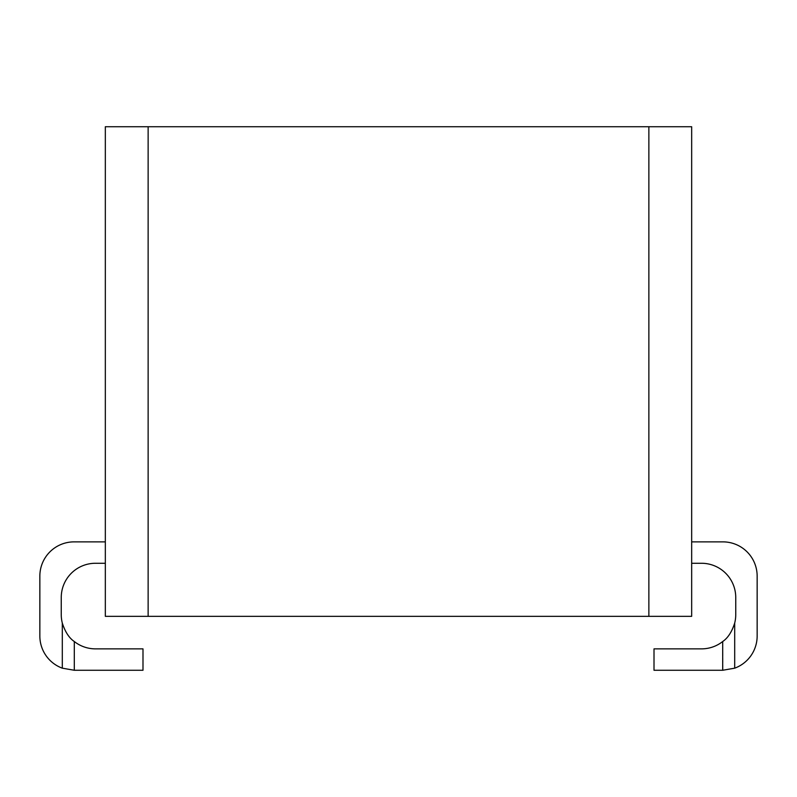 <?xml version="1.0" encoding="UTF-8"?>
<svg xmlns="http://www.w3.org/2000/svg" width="797" height="797" viewBox="0 0 797 797"><rect width="100%" height="100%" fill="white"/><g stroke="black" fill="none" stroke-linecap="round" stroke-linejoin="round"><path stroke-width="0.6" stroke-dasharray="3.98 2.99" d="M148.132 616.34L691.666 616.34L691.666 126.733L105.334 126.733L105.334 616.34L148.132 616.34L148.132 126.733M691.666 563.27L691.666 541.87L691.666 563.27L691.666 541.87L691.666 563.27L691.666 541.87L691.666 563.27L701.509 563.27A34.241 34.241 0 0 1 735.751 597.511L735.751 614.636A34.241 34.241 0 0 1 734.695 623.065A34.241 34.241 0 0 0 735.751 614.636A34.241 34.241 0 0 1 734.695 623.065A34.241 34.241 0 0 0 735.751 614.636L735.751 597.511A34.241 34.241 0 0 0 701.509 563.27L691.666 563.27L701.509 563.27A34.241 34.241 0 0 1 735.751 597.511L735.751 614.636A34.241 34.241 0 0 1 734.695 623.065L734.695 668.175L722.7 670.267L722.7 641.525C727.86 638.038 731.865 631.882 734.695 623.065C731.865 631.882 727.86 638.038 722.7 641.525L722.7 670.267L654.008 670.267L722.909 670.267L722.7 641.525C727.86 638.038 731.865 631.882 734.695 623.065L734.695 668.175L722.7 670.267L722.7 641.525C727.86 638.038 731.865 631.882 734.695 623.065L734.695 668.175A34.241 34.241 0 0 0 757.15 636.026A34.241 34.241 0 0 1 734.695 668.175L722.909 670.267L654.008 670.267L722.7 670.267L722.7 641.525C727.86 638.038 731.865 631.882 734.695 623.065L734.695 668.175L722.909 670.267L734.695 668.175A34.241 34.241 0 0 0 757.15 636.026L757.15 576.111A34.241 34.241 0 0 0 722.909 541.87A34.241 34.241 0 0 1 757.15 576.111A34.241 34.241 0 0 0 722.909 541.87L691.666 541.87L722.909 541.87A34.241 34.241 0 0 1 757.15 576.111L757.15 636.026A34.241 34.241 0 0 1 734.695 668.175L734.695 623.065M105.334 563.27L95.491 563.27A34.241 34.241 0 0 0 61.249 597.511L61.249 614.636A34.241 34.241 0 0 0 62.305 623.065A34.241 34.241 0 0 1 61.249 614.636L61.249 597.511A34.241 34.241 0 0 1 95.491 563.27L105.334 563.27L105.334 541.87L74.091 541.87A34.241 34.241 0 0 0 39.85 576.111A34.241 34.241 0 0 1 74.091 541.87A34.241 34.241 0 0 0 39.85 576.111L39.85 636.026A34.241 34.241 0 0 0 62.305 668.175L62.305 623.065A34.241 34.241 0 0 1 61.249 614.636A34.241 34.241 0 0 0 62.305 623.065C65.135 631.882 69.14 638.038 74.3 641.525L74.3 670.267L62.305 668.175A34.241 34.241 0 0 1 39.85 636.026A34.241 34.241 0 0 0 62.305 668.175L62.305 623.065C65.135 631.882 69.14 638.038 74.3 641.525A34.241 34.241 0 0 0 95.491 648.868L142.992 648.868L95.491 648.868A34.241 34.241 0 0 1 74.3 641.525L74.3 670.267L62.305 668.175L62.305 623.065A34.241 34.241 0 0 1 61.249 614.636L61.249 597.511A34.241 34.241 0 0 1 95.491 563.27L105.334 563.27L105.334 541.87L74.091 541.87A34.241 34.241 0 0 0 39.85 576.111L39.85 636.026A34.241 34.241 0 0 0 62.305 668.175L62.305 623.065C65.135 631.882 69.14 638.038 74.3 641.525L74.3 670.267L142.992 670.267L74.091 670.267L62.305 668.175L62.305 623.065C65.135 631.882 69.14 638.038 74.3 641.525L74.3 670.267L142.992 670.267L142.992 648.868L95.491 648.868A34.241 34.241 0 0 1 74.3 641.525L74.3 670.267L142.992 670.267L142.992 648.868L142.992 670.267L142.992 648.868L142.992 670.267L74.091 670.267L62.305 668.175A34.241 34.241 0 0 1 39.85 636.026L39.85 576.111A34.241 34.241 0 0 1 74.091 541.87L105.334 541.87L105.334 563.27L105.334 541.87M722.7 641.525A34.241 34.241 0 0 1 701.509 648.868L654.008 648.868L701.509 648.868A34.241 34.241 0 0 0 722.7 641.525A34.241 34.241 0 0 1 701.509 648.868L654.008 648.868L701.509 648.868A34.241 34.241 0 0 0 722.7 641.525A34.241 34.241 0 0 1 701.509 648.868L654.008 648.868L654.008 670.267L722.7 670.267M654.008 648.868L654.008 670.267L654.008 648.868M691.666 541.87L722.909 541.87A34.241 34.241 0 0 1 757.15 576.111L757.15 636.026A34.241 34.241 0 0 1 734.695 668.175M62.305 623.065C65.135 631.882 69.14 638.038 74.3 641.525M74.3 670.267L62.305 668.175M648.868 126.733L648.868 616.34"/><path stroke-width="1.2" d="M648.868 126.733L691.666 126.733L691.666 616.34L648.868 616.34L648.868 126.733L148.132 126.733L148.132 616.34L105.334 616.34L105.334 126.733L148.132 126.733M148.132 616.34L648.868 616.34M691.666 563.27L701.509 563.27A34.241 34.241 0 0 1 735.751 597.511L735.751 614.636A34.241 34.241 0 0 1 734.695 623.065C731.865 631.882 727.86 638.038 722.7 641.525L722.7 670.267L654.008 670.267L654.008 648.868L701.509 648.868A34.241 34.241 0 0 0 722.7 641.525M734.695 623.065L734.695 668.175A34.241 34.241 0 0 0 757.15 636.026L757.15 576.111A34.241 34.241 0 0 0 722.909 541.87L691.666 541.87M105.334 541.87L74.091 541.87A34.241 34.241 0 0 0 39.85 576.111L39.85 636.026A34.241 34.241 0 0 0 62.305 668.175L62.305 623.065A34.241 34.241 0 0 1 61.249 614.636L61.249 597.511A34.241 34.241 0 0 1 95.491 563.27L105.334 563.27M62.305 623.065C65.135 631.882 69.14 638.038 74.3 641.525A34.241 34.241 0 0 0 95.491 648.868A34.241 34.241 0 0 1 74.3 641.525L74.3 670.267L62.305 668.175M701.509 563.27A34.241 34.241 0 0 1 735.751 597.511A34.241 34.241 0 0 0 701.509 563.27M757.15 636.026L757.15 576.111L757.15 636.026M39.85 576.111L39.85 636.026L39.85 576.111M61.249 597.511A34.241 34.241 0 0 1 95.491 563.27A34.241 34.241 0 0 0 61.249 597.511M734.695 668.175L722.7 670.267M74.3 641.525A34.241 34.241 0 0 0 95.491 648.868L142.992 648.868L142.992 670.267L74.3 670.267"/></g></svg>
